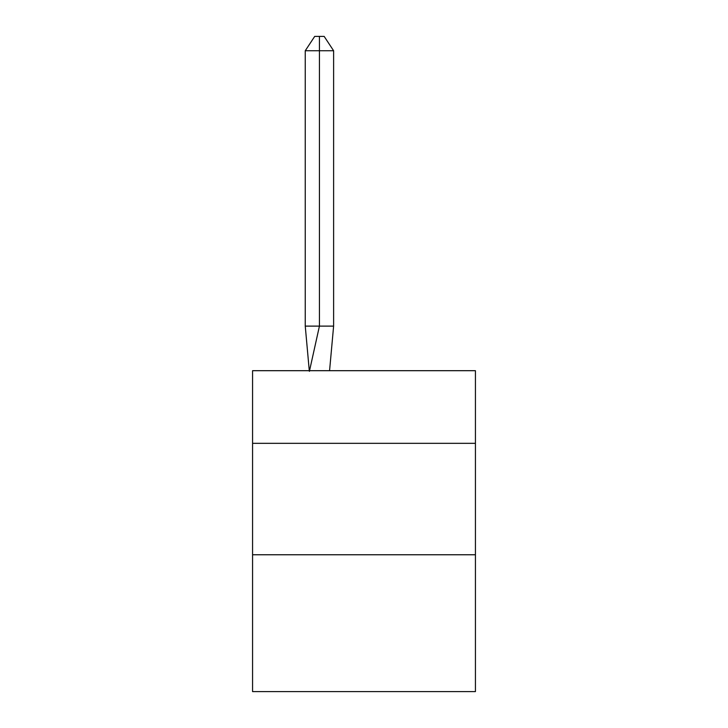 <?xml version="1.0" encoding="UTF-8"?>
<svg xmlns="http://www.w3.org/2000/svg" width="728" height="728" viewBox="0 0 728 728"><rect width="100%" height="100%" fill="white"/><g stroke="black" fill="none" stroke-linecap="round" stroke-linejoin="round"><path stroke-width="1.09" d="M252.571 443.334L475.43 443.334L475.43 370.689L252.571 370.689L252.571 691.6L475.43 691.6L475.43 554.763L252.571 554.763M475.43 554.763L475.43 443.334M329.566 370.689L333.615 326.117L333.615 50.742L319.428 50.742L319.428 326.117L333.615 326.117L325.098 326.117M319.428 36.4L319.428 326.117L305.25 326.117L309.282 370.689L305.25 326.117L309.282 370.689L305.25 326.117L309.282 370.689L305.25 326.117L305.25 50.742L314.705 36.4L324.16 36.4L333.615 50.742M305.25 50.742L319.428 50.742L319.428 326.117L319.428 50.742L319.428 326.117L319.428 50.742L319.428 326.117L309.4 371.353M305.25 326.117L309.282 370.689"/></g></svg>
